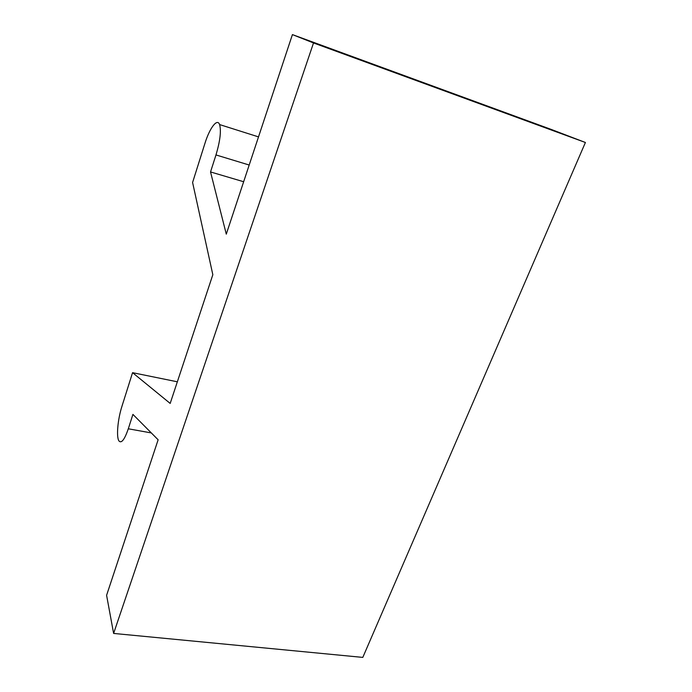 <?xml version="1.0" encoding="UTF-8"?>
<svg xmlns="http://www.w3.org/2000/svg" width="692" height="692" viewBox="0 0 692 692"><rect width="100%" height="100%" fill="white"/><g stroke="black" fill="none" stroke-linecap="round" stroke-linejoin="round"><path stroke-width="1.04" d="M177.342 381.802L132.561 372.677L121.913 406.412C117.735 419.317 116.152 437.119 118.972 440.968C121.455 443.676 124.569 439.61 128.305 428.789L132.916 414.387L158.131 439.792L106.594 595.293L113.618 633.431L362.798 657.4L585.406 142.491L313.511 42.947L292.413 34.6L226.284 234.147L210.532 171.945L243.653 181.737M210.532 171.945L215.973 154.939C220.134 141.012 221.336 130.883 219.589 124.569C217.253 117.874 209.641 128.037 204.901 143.478L192.592 182.48L212.833 274.715L170.18 403.427L132.561 372.677M292.413 34.6L551.438 129.508L585.406 142.491M113.618 633.431L313.511 42.947M215.973 154.939L249.189 165.025M128.305 428.789L151.332 432.941M219.589 124.569L258.514 136.895"/></g></svg>
